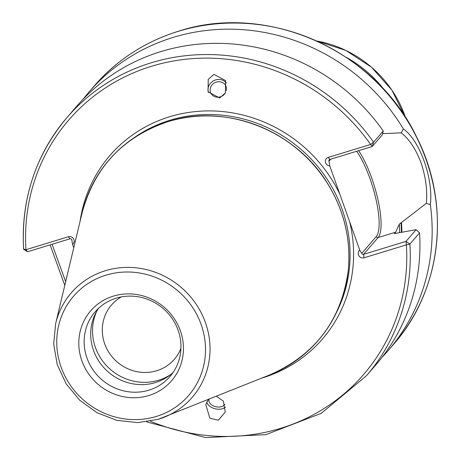 <?xml version="1.0" encoding="UTF-8"?>
<svg xmlns="http://www.w3.org/2000/svg" width="461" height="461" viewBox="0 0 461 461"><rect width="100%" height="100%" fill="white"/><g stroke="black" fill="none" stroke-linecap="round" stroke-linejoin="round"><path stroke-width="0.69" d="M224.835 404.262A8.304 5.301 12.8 0 1 220.295 406.919A8.304 5.301 12.8 0 1 212.083 405.167A8.304 5.301 12.8 0 1 208.966 399.722A8.304 5.301 12.8 0 1 209.121 399.209M206.793 401.883A10.286 6.558 -167.2 0 0 220.865 409.091A10.286 6.558 -167.2 0 0 225.469 407.092M216.382 396.299L223.331 401.099L225.227 412.053L218.341 420.213L209.859 418.185L205.802 404.723L208.309 399.537M225.533 92.696A8.304 7.618 155.4 0 1 219.684 97A8.304 7.618 155.4 0 1 210.775 92.926A8.304 7.618 155.4 0 1 216.964 81.925A8.304 7.618 155.4 0 1 225.873 86A8.304 7.618 155.4 0 1 226.322 90.644M226.426 83.02A10.286 9.433 -24.6 0 0 216.445 79.701A10.286 9.433 -24.6 0 0 208.493 92.615M219.643 97.997L208.061 91.756L208.222 79.419L213.985 74.348L225.567 80.594L225.412 92.932L219.643 97.997M416.116 229.664L419.55 232.903L409.875 244.111L406.372 244.854L363.994 257.791A4.449 4.224 40.8 0 1 359.77 250.173L361.764 253.366A1.481 1.406 -139.2 0 0 363.625 254.328L405.997 241.391L416.116 229.664L394.426 233.618L395.665 232.188L399.324 224.144L426.327 203.336C427.508 190.514 425.762 177.036 421.089 162.894C415.793 149.041 409.172 139.02 401.226 132.837L382.601 133.69M121.324 296.919A41.53 39.427 -139.2 0 0 111.499 305.003A41.53 39.427 -139.2 0 0 109.735 353.679A41.53 39.427 -139.2 0 0 156.688 370.742A41.53 39.427 -139.2 0 0 174.379 359.269A41.53 39.427 -139.2 0 0 180.937 348.366M113.435 296.106A53.464 50.762 -139.2 0 0 81.891 360.848A53.464 50.762 -139.2 0 0 148.834 395.521A53.464 50.762 -139.2 0 0 180.378 330.779A53.464 50.762 -139.2 0 0 113.435 296.106M116.178 298.175A49.471 46.964 -139.2 0 0 95.104 311.849A49.471 46.964 -139.2 0 0 93.001 369.831A49.471 46.964 -139.2 0 0 148.932 390.162A49.471 46.964 -139.2 0 0 170.005 376.487A49.471 46.964 -139.2 0 0 172.109 318.505A49.471 46.964 -139.2 0 0 116.178 298.175M98.596 308.236A49.471 46.964 -139.2 0 0 101.103 364.369A49.471 46.964 -139.2 0 0 155.484 382.561A49.471 46.964 -139.2 0 0 173.065 372.505M96.954 310.818A50.428 47.875 -139.2 0 0 105.586 364.657A50.428 47.875 -139.2 0 0 158.578 380.239A50.428 47.875 -139.2 0 0 170.749 374.505M346.436 57.435A118.656 112.651 40.8 0 1 384.912 90.638M83.061 99.282A197.706 187.708 40.8 0 1 88.985 92.039A197.706 187.708 40.8 0 1 173.209 37.393A197.706 187.708 40.8 0 1 403.363 128.919C419.879 140.484 433.547 178.839 430.344 204.684A197.706 187.708 40.8 0 1 388.341 350.383A197.706 187.708 40.8 0 1 382.048 357.298M23.667 249.044A197.706 187.708 40.8 0 1 67.099 117.405A197.706 187.708 40.8 0 1 151.317 62.759A197.706 187.708 40.8 0 1 373.589 142.195L372.217 146.517L370.627 144.466L373.589 142.195L383.258 130.987L382.336 134.796L372.217 146.517L329.84 159.46A1.481 1.406 -139.2 0 0 328.964 161.252L329.748 165.856A4.449 4.224 40.8 0 1 328.249 157.403L370.627 144.466A194.744 184.89 -139.2 0 0 151.692 66.223A194.744 184.89 -139.2 0 0 25.96 249.712L23.667 249.044L23.759 249.395L27.551 251.764L69.922 238.821A1.481 1.406 -139.2 0 1 71.783 239.783L72.561 244.388A4.449 4.224 40.8 0 0 68.332 236.77L69.922 238.821M23.603 249.194C21.01 198.968 35.509 155.04 67.099 117.405L76.768 106.197A197.706 187.708 40.8 0 1 160.993 51.557A197.706 187.708 40.8 0 1 383.258 130.987M329.748 165.856L359.77 250.173M430.344 204.684L426.327 203.336M401.514 222.582A170.097 161.494 40.8 0 1 401.871 232.304M27.551 251.764L25.96 249.712L68.332 236.77M73.76 247.759L72.561 244.388M419.55 232.903A197.706 187.708 40.8 0 1 376.124 364.542L366.449 375.744A197.706 187.708 40.8 0 0 409.875 244.111L405.997 241.391L406.372 244.854A194.744 184.89 -139.2 0 1 150.419 421.25M401.226 132.837L403.363 128.919M64.782 285.359L50.111 244.872M52.076 244.272L65.658 281.683M405.455 117.405A111.032 105.419 -139.2 0 0 316.955 41.029M395.665 232.188L378.106 237.548L363.625 254.328L363.994 257.791M358.612 150.672A51.021 13.749 -107 0 1 371.681 177.981A51.021 13.749 -107 0 1 378.106 237.548A1.481 1.406 -139.2 0 1 376.251 236.585A49.54 13.346 73 0 0 375.865 198.777A49.54 13.346 73 0 0 356.653 151.271M156.291 416.462A75.99 72.147 -139.2 0 0 201.123 324.44A75.99 72.147 -139.2 0 0 105.972 275.159A75.99 72.147 -139.2 0 0 61.14 367.187A75.99 72.147 -139.2 0 0 156.291 416.462M105.373 270.716A79.903 75.863 40.8 0 1 204.269 319.49A79.903 75.863 40.8 0 1 164.26 417.193A79.903 75.863 40.8 0 1 158.279 419.297L269.8 374.885A138.133 131.149 40.8 0 0 338.962 205.986A138.133 131.149 40.8 0 0 168 121.675A138.133 131.149 40.8 0 0 82.087 212.89L55.677 323.484A79.903 75.863 40.8 0 1 105.373 270.716M94.275 85.907C117.019 59.838 145.129 41.594 178.614 31.187C267.075 2.086 375.473 50.261 416.542 136.854C451.331 204.551 441.966 289.641 393.631 344.252A197.706 187.708 -139.2 0 0 402.032 112.519A197.706 187.708 -139.2 0 0 178.499 31.267A197.706 187.708 -139.2 0 0 94.275 85.907L88.985 92.039M268.97 130.555A137.441 130.492 40.8 0 1 323.91 177.969M133.84 137.92A137.441 130.492 40.8 0 1 170.057 120.206A137.441 130.492 40.8 0 1 315.762 164.139A137.441 130.492 40.8 0 1 336.38 312.742M168.069 121.646A138.093 131.108 40.8 0 1 303.545 154.452A138.093 131.108 40.8 0 1 345.479 286.863M80.122 221.124A140.409 133.304 40.8 0 1 169.683 116.742A140.409 133.304 40.8 0 1 339.832 194.179M349.686 221.85A140.409 133.304 40.8 0 1 262.649 377.824A140.409 133.304 40.8 0 1 261.946 378.037M401.012 222.738A169.579 160.998 40.8 0 1 401.358 232.396M399.324 224.144A168.092 159.592 40.8 0 1 399.606 232.724M158.088 125.144A138.093 131.108 40.8 0 1 168.006 121.669M361.764 253.366L376.251 236.585M330.756 159.178L328.964 161.252M329.84 159.46L328.249 157.403M405.478 117.44L391.919 90.166L371.531 67.248L345.883 50.433L316.914 41.012M82.087 212.89C94.43 167.245 123.081 136.831 168.035 121.641C225.7 102.872 296.089 130.451 328.076 184.337C344.338 211.201 351.075 239.818 348.291 270.186C341.589 319.876 315.428 354.78 269.8 374.885M388.341 350.383L393.631 344.252M146.604 421.884L205.681 437.587L265.853 434.648L321.248 413.344L366.449 375.744M158.256 419.308L137.776 422.616L116.887 420.369L97.081 412.745L79.77 400.281L66.171 383.875L57.256 364.674L53.672 344.056L55.677 323.484"/></g></svg>

